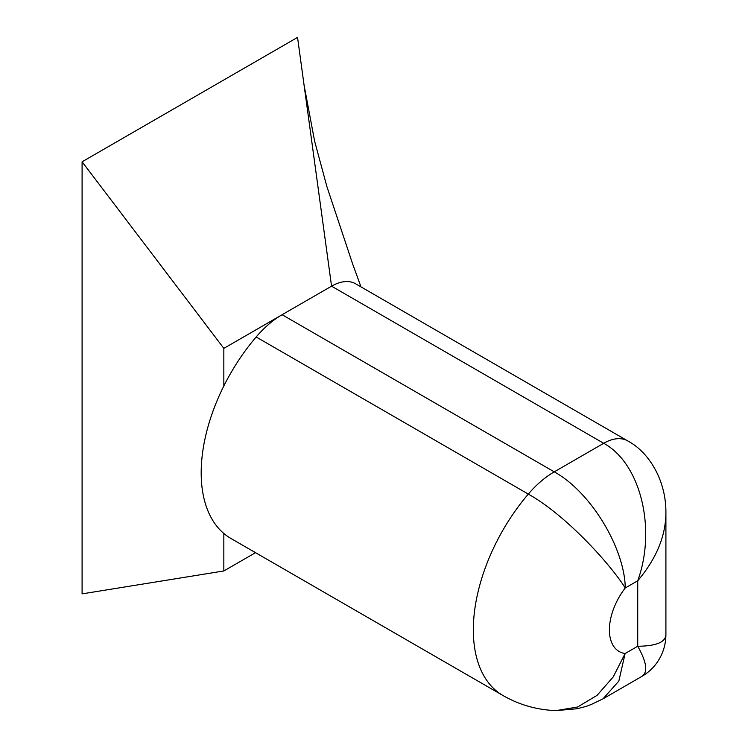 <?xml version="1.0" encoding="UTF-8"?>
<svg xmlns="http://www.w3.org/2000/svg" width="748" height="748" viewBox="0 0 748 748"><rect width="100%" height="100%" fill="white"/><g stroke="black" fill="none" stroke-linecap="round" stroke-linejoin="round"><path stroke-width="1.12" d="M556.166 710.6L576.998 708.758C589.48 705.71 587.461 705.738 591.014 704.588L603.028 698.819L618.83 681.101L625.113 653.528A47.161 27.227 -60 0 1 625.263 587.975C624.758 549.004 591.556 492.418 554.259 471.848A80.186 46.292 120 0 0 528.303 494.091C565.385 514.783 609.377 562.87 625.263 587.975L637.726 580.785C656.08 559.055 665.477 536.709 665.907 513.726L665.898 512.455M628.423 441.32A48.106 27.779 120 0 0 627.909 441.002A48.106 27.779 120 0 0 627.759 440.918A48.106 27.779 120 0 0 603.701 443.302C640.456 463.199 656.669 528.733 637.726 580.785L637.726 646.253C646.74 662.214 648.123 672.265 641.878 676.388C648.114 672.761 653.285 667.983 657.408 662.055C662.962 653.817 665.795 644.729 665.898 634.79C665.44 642.251 656.043 646.076 637.726 646.253L625.113 653.528L613.21 676.94L597.072 695.35L577.615 707L556.157 710.6M223.839 385.968A143.382 82.785 -60 0 1 256.162 336.974A80.186 46.292 -60 0 1 282.118 314.721L223.839 348.372L223.839 385.968A143.382 82.785 120 0 0 223.839 533.474L223.839 570.967L255.536 552.66M256.162 336.974L528.303 494.091A143.382 82.785 120 0 0 503.03 695.556L230.88 538.438A143.382 82.785 -60 0 1 223.839 533.474M223.839 570.967L82.093 593.875L82.093 161.792L297.545 37.4L331.56 286.175L282.118 314.721L554.259 471.848L603.701 443.302L331.56 286.175A48.106 27.779 120 0 1 355.618 283.791L627.759 440.918M82.093 161.792L223.839 348.372M627.899 441.021C649.348 452.409 666.459 480.936 665.898 513.68M556.213 710.6C537.26 709.983 519.533 704.971 503.03 695.556M603.028 698.828L641.849 676.407M665.907 634.743L665.907 513.726M304.053 85.029L314.599 141.092L326.932 186.701L352.598 263.82L360.994 286.895"/></g></svg>
